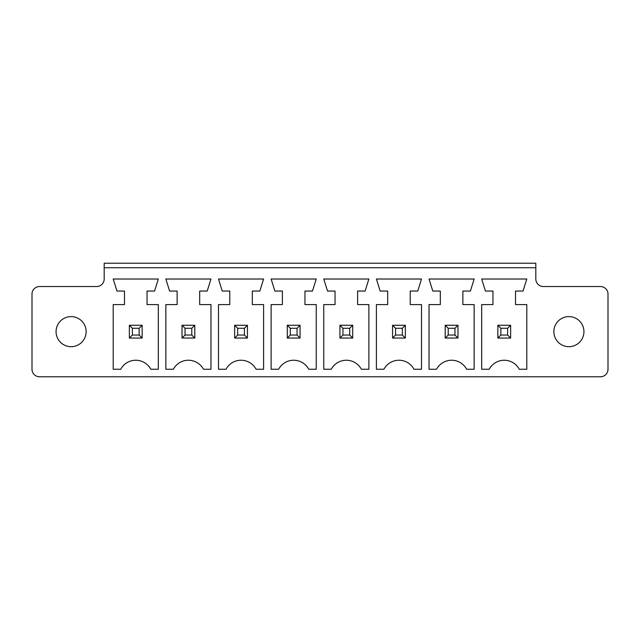 <?xml version="1.0" encoding="UTF-8"?>
<svg xmlns="http://www.w3.org/2000/svg" width="640" height="640" viewBox="0 0 640 640"><rect width="100%" height="100%" fill="white"/><g stroke="black" fill="none" stroke-linecap="round" stroke-linejoin="round"><path stroke-width="0.96" d="M39.52 376.776L600.48 376.776A7.52 7.52 0 0 0 608 369.256L608 294.056A7.52 7.52 0 0 0 600.48 286.536L543.328 286.536A7.52 7.52 0 0 1 535.816 279.016L535.816 267.736L104.184 267.736L104.184 279.016A7.52 7.52 0 0 1 96.672 286.536L39.52 286.536A7.52 7.52 0 0 0 32 294.056L32 369.256A7.52 7.52 0 0 0 39.52 376.776M492.952 304.584L492.952 291.048L485.432 291.048L481.672 279.016L526.792 279.016L523.032 291.048L515.512 291.048L515.512 304.584L526.792 304.584L526.792 369.256L519.272 369.256A17.048 17.048 0 0 0 489.192 369.256L481.672 369.256L481.672 304.584L492.952 304.584M429.032 279.016L474.152 279.016L470.392 291.048L462.872 291.048L462.872 304.584L474.152 304.584L474.152 369.256L466.632 369.256A17.048 17.048 0 0 0 436.552 369.256L429.032 369.256L429.032 304.584L440.312 304.584L440.312 291.048L432.792 291.048L429.032 279.016M421.512 304.584L421.512 369.256L413.992 369.256A17.048 17.048 0 0 0 383.92 369.256L376.4 369.256L376.4 304.584L387.68 304.584L387.68 291.048L380.16 291.048L376.4 279.016L421.512 279.016L417.752 291.048L410.232 291.048L410.232 304.584L421.512 304.584M323.76 304.584L335.04 304.584L335.04 291.048L327.52 291.048L323.76 279.016L368.88 279.016L365.12 291.048L357.6 291.048L357.6 304.584L368.88 304.584L368.88 369.256L361.36 369.256A17.048 17.048 0 0 0 331.28 369.256L323.76 369.256L323.76 304.584M116.968 291.048L113.208 279.016L158.328 279.016L154.568 291.048L147.048 291.048L147.048 304.584L158.328 304.584L158.328 369.256L150.808 369.256A17.048 17.048 0 0 0 120.728 369.256L113.208 369.256L113.208 304.584L124.488 304.584L124.488 291.048L116.968 291.048M165.848 304.584L177.128 304.584L177.128 291.048L169.608 291.048L165.848 279.016L210.968 279.016L207.208 291.048L199.688 291.048L199.688 304.584L210.968 304.584L210.968 369.256L203.448 369.256A17.048 17.048 0 0 0 173.368 369.256L165.848 369.256L165.848 304.584M259.84 291.048L252.32 291.048L252.32 304.584L263.6 304.584L263.6 369.256L256.08 369.256A17.048 17.048 0 0 0 226.008 369.256L218.488 369.256L218.488 304.584L229.768 304.584L229.768 291.048L222.248 291.048L218.488 279.016L263.6 279.016L259.84 291.048M282.4 291.048L274.88 291.048L271.12 279.016L316.24 279.016L312.48 291.048L304.96 291.048L304.96 304.584L316.24 304.584L316.24 369.256L308.72 369.256A17.048 17.048 0 0 0 278.64 369.256L271.12 369.256L271.12 304.584L282.4 304.584L282.4 291.048M535.816 267.736L535.816 263.224L104.184 263.224L104.184 267.736M583.936 331.656A15.04 15.04 0 0 0 561.376 318.632A15.04 15.04 0 0 0 561.376 344.68A15.04 15.04 0 0 0 583.936 331.656M86.144 331.656A15.04 15.04 0 0 0 63.584 318.632A15.04 15.04 0 0 0 63.584 344.68A15.04 15.04 0 0 0 86.144 331.656M510.624 325.264L497.84 325.264L497.84 338.048L510.624 338.048L510.624 325.264L507.616 328.272L507.616 335.04L510.624 338.048M457.984 325.264L445.2 325.264L445.2 338.048L457.984 338.048L457.984 325.264L454.976 328.272L454.976 335.04L457.984 338.048M405.344 325.264L392.56 325.264L392.56 338.048L405.344 338.048L405.344 325.264L402.336 328.272L402.336 335.04L405.344 338.048M352.712 325.264L339.928 325.264L339.928 338.048L352.712 338.048L352.712 325.264L349.704 328.272L349.704 335.04L352.712 338.048M129.376 325.264L142.16 325.264L142.16 338.048L129.376 338.048L129.376 325.264L132.384 328.272L139.152 328.272L139.152 335.04L142.16 338.048M194.8 325.264L182.016 325.264L182.016 338.048L194.8 338.048L194.8 325.264L191.792 328.272L191.792 335.04L194.8 338.048M247.44 325.264L234.656 325.264L234.656 338.048L247.44 338.048L247.44 325.264L244.432 328.272L244.432 335.04L247.44 338.048M300.072 325.264L287.288 325.264L287.288 338.048L300.072 338.048L300.072 325.264L297.064 328.272L297.064 335.04L300.072 338.048M497.84 325.264L500.848 328.272L500.848 335.04L497.84 338.048M500.848 335.04L507.616 335.04M500.848 328.272L507.616 328.272M445.2 325.264L448.208 328.272L448.208 335.04L445.2 338.048M448.208 335.04L454.976 335.04M448.208 328.272L454.976 328.272M392.56 325.264L395.568 328.272L395.568 335.04L392.56 338.048M395.568 335.04L402.336 335.04M395.568 328.272L402.336 328.272M339.928 325.264L342.936 328.272L342.936 335.04L339.928 338.048M342.936 335.04L349.704 335.04M342.936 328.272L349.704 328.272M142.16 325.264L139.152 328.272M132.384 328.272L132.384 335.04L129.376 338.048M132.384 335.04L139.152 335.04M182.016 325.264L185.024 328.272L185.024 335.04L182.016 338.048M185.024 335.04L191.792 335.04M185.024 328.272L191.792 328.272M234.656 325.264L237.664 328.272L237.664 335.04L234.656 338.048M237.664 335.04L244.432 335.04M237.664 328.272L244.432 328.272M287.288 325.264L290.296 328.272L290.296 335.04L287.288 338.048M290.296 335.04L297.064 335.04M290.296 328.272L297.064 328.272"/></g></svg>
